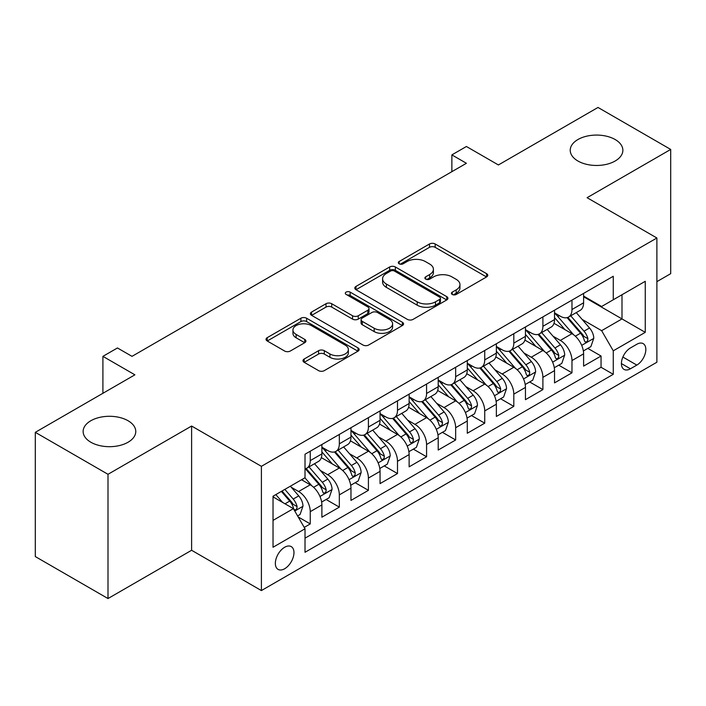 <?xml version="1.0" encoding="UTF-8"?>
<svg xmlns="http://www.w3.org/2000/svg" width="706" height="706" viewBox="0 0 706 706"><rect width="100%" height="100%" fill="white"/><g stroke="black" fill="none" stroke-linecap="round" stroke-linejoin="round"><path stroke-width="1.06" d="M452.246 294.455A2.824 1.633 0 0 0 456.244 294.455L486.566 276.946A4.033 2.33 0 0 0 487.749 275.296A4.033 2.33 0 0 0 486.566 273.646L435.187 243.985A4.033 2.33 0 0 0 429.477 243.985L399.155 261.494A2.824 1.633 0 0 0 398.325 262.65A2.824 1.633 0 0 0 399.155 263.797A2.824 1.633 0 0 0 403.152 263.797L407.071 261.538A12.92 7.457 0 0 1 425.339 261.538L429.627 264.009A12.92 7.457 0 0 1 433.405 269.277A12.92 7.457 0 0 1 429.627 274.555L425.7 276.823A2.824 1.633 0 0 0 424.871 277.97A2.824 1.633 0 0 0 425.7 279.126A2.824 1.633 0 0 0 429.698 279.126L433.616 276.858A12.92 7.457 0 0 1 451.884 276.858L456.173 279.329A12.92 7.457 0 0 1 459.95 284.606A12.92 7.457 0 0 1 456.173 289.884L452.246 292.143A2.824 1.633 0 0 0 451.416 293.299A2.824 1.633 0 0 0 452.246 294.455L452.246 292.143M128.068 420.741A26.316 15.197 0 0 0 99.378 417.449A26.316 15.197 0 0 0 83.132 431.49A26.316 15.197 0 0 0 90.845 442.23A26.316 15.197 0 0 0 119.526 445.53A26.316 15.197 0 0 0 135.773 431.49A26.316 15.197 0 0 0 128.068 420.741M615.155 139.523A26.316 15.197 0 0 0 586.474 136.232A26.316 15.197 0 0 0 570.227 150.272A26.316 15.197 0 0 0 577.932 161.012A26.316 15.197 0 0 0 606.622 164.304A26.316 15.197 0 0 0 622.868 150.272A26.316 15.197 0 0 0 615.155 139.523M284.659 568.745A13.158 7.598 120 0 0 293.255 557.149A13.158 7.598 120 0 0 291.243 546.603A13.158 7.598 120 0 0 284.659 547.256A13.158 7.598 120 0 0 276.064 558.852A13.158 7.598 120 0 0 278.085 569.398A13.158 7.598 120 0 0 284.659 568.745M304.171 359.01A4.033 2.33 0 0 0 302.989 360.66A4.033 2.33 0 0 0 304.171 362.31L318.591 370.632A4.033 2.33 0 0 0 324.292 370.632L357.977 351.182A4.033 2.33 0 0 0 359.16 349.541A4.033 2.33 0 0 0 357.977 347.89L306.598 318.23A4.033 2.33 0 0 0 300.888 318.23L267.212 337.671A4.033 2.33 0 0 0 266.03 339.321A4.033 2.33 0 0 0 267.212 340.972L284.624 351.023A4.033 2.33 0 0 0 290.325 351.023L304.745 342.701A4.033 2.33 0 0 0 305.927 341.051A4.033 2.33 0 0 0 304.745 339.401L296.105 334.415A10.802 6.23 0 0 1 292.946 330.011A10.802 6.23 0 0 1 299.609 324.248A10.802 6.23 0 0 1 311.381 325.598L345.208 345.128A10.802 6.23 0 0 1 348.367 349.541A10.802 6.23 0 0 1 341.704 355.295A10.802 6.23 0 0 1 329.931 353.944L324.292 350.688A4.033 2.33 0 0 0 318.591 350.688L304.171 359.01L304.171 362.31M656.889 281.65L670.7 273.672L670.7 149.434L598 107.453L498.401 164.957L466.41 146.495L451.875 154.888L466.41 163.28L131.996 356.353L117.452 347.961L102.908 356.353L102.908 393.295M108 474.3L108 598.547L191.608 550.274L191.608 426.036L108 474.3L35.3 432.328L134.899 374.824L102.908 356.353M191.608 426.036L261.397 466.331L656.889 237.993L656.889 362.231L261.397 590.569L261.397 466.331M670.7 149.434L587.092 197.698L656.889 237.993M407.362 319.377A4.033 2.33 0 0 0 413.072 319.377L446.748 299.935A4.033 2.33 0 0 0 447.931 298.285A4.033 2.33 0 0 0 446.748 296.635L395.369 266.974A4.033 2.33 0 0 0 389.659 266.974L355.983 286.415A4.033 2.33 0 0 0 354.8 288.066A4.033 2.33 0 0 0 355.983 289.716L407.362 319.377M347.264 295.064A2.824 1.633 0 0 1 350.132 295.461L350.132 292.107L402.367 322.263A4.033 2.33 0 0 1 403.55 323.913A4.033 2.33 0 0 1 402.367 325.563L368.682 345.005A4.033 2.33 0 0 1 362.972 345.005L311.593 315.344L311.593 312.043A4.033 2.33 0 0 0 310.411 313.693A4.033 2.33 0 0 0 311.593 315.344M311.593 312.043L326.013 303.721A4.033 2.33 0 0 1 331.714 303.721L352.559 315.75A4.033 2.33 0 0 0 358.26 315.75L367.826 310.234A4.033 2.33 0 0 0 369.009 308.584A4.033 2.33 0 0 0 367.826 306.933L346.134 294.411A2.824 1.633 0 0 1 345.305 293.255A2.824 1.633 0 0 1 347.052 291.755A2.824 1.633 0 0 1 350.132 292.107M108 598.547L35.3 556.566L35.3 432.328M304.215 527.4L310.252 523.914L298.188 516.951M291.322 487.299L298.62 491.508A16.45 9.496 60 0 1 310.252 511.656L321.883 504.94L321.883 517.198L339.33 507.129L326.101 499.486M320.4 470.505L327.699 474.723A16.45 9.496 60 0 1 339.33 494.871L350.961 488.155L350.961 500.413L368.408 490.335L355.18 482.701M349.479 453.72L356.777 457.929A16.45 9.496 60 0 1 368.408 478.077L380.049 471.361L380.049 483.619L397.496 473.549L384.258 465.907M378.557 436.926L385.864 441.144A16.45 9.496 60 0 1 397.496 461.292L409.127 454.576L409.127 466.834L426.574 456.756L413.345 449.122M407.636 420.141L414.943 424.35A16.45 9.496 60 0 1 426.574 444.498L438.205 437.782L438.205 450.04L455.652 439.97L442.424 432.328M436.723 403.347L444.021 407.565A16.45 9.496 60 0 1 455.652 427.712L467.284 420.997L467.284 433.255L484.731 423.176L471.502 415.543M465.801 386.561L473.099 390.78A16.45 9.496 60 0 1 484.731 410.927L496.362 404.211L496.362 416.461L513.809 406.391L500.58 398.749M494.88 369.767L502.178 373.986A16.45 9.496 60 0 1 513.809 394.133L525.449 387.417L525.449 399.675L542.896 389.597L529.659 381.964M523.958 352.982L531.265 357.201A16.45 9.496 60 0 1 542.896 377.348L554.528 370.632L554.528 382.881L571.975 372.812L571.975 360.554A16.45 9.496 -120 0 0 560.343 340.407L553.036 336.197M558.737 365.17L571.975 372.812M321.883 504.94A16.45 9.496 -120 0 0 310.252 484.793L301.524 479.762M350.961 488.155A16.45 9.496 -120 0 0 339.33 468.007L321.345 457.62M380.049 471.361A16.45 9.496 -120 0 0 368.408 451.213L350.432 440.835M409.127 454.576A16.45 9.496 -120 0 0 397.496 434.428L379.51 424.041M438.205 437.782A16.45 9.496 -120 0 0 426.574 417.643L408.589 407.256M467.284 420.997A16.45 9.496 -120 0 0 455.652 400.849L437.667 390.471M496.362 404.211A16.45 9.496 -120 0 0 484.731 384.064L466.745 373.677M525.449 387.417A16.45 9.496 -120 0 0 513.809 367.27L495.833 356.892M554.528 370.632A16.45 9.496 -120 0 0 542.896 350.485L524.911 340.098M636.821 344.272L630.423 347.961A12.752 7.36 120 0 0 622.092 359.195A12.752 7.36 120 0 0 624.051 369.414A12.752 7.36 120 0 0 630.423 368.779L636.821 365.09A12.752 7.36 120 0 0 645.152 353.856A12.752 7.36 120 0 0 643.192 343.637A12.752 7.36 120 0 0 636.821 344.272M273.028 520.393L293.387 508.638L305.018 528.785L305.018 552.286L613.267 374.321L613.267 350.82L601.636 330.673L582.123 319.403M305.018 528.785L273.028 547.256L273.028 496.212L305.018 477.741L305.018 454.24L613.267 276.275L613.267 299.776L645.258 281.306L645.258 332.349L613.267 350.82M321.883 447.189L327.699 450.543A16.45 9.496 60 0 0 335.924 451.363L347.555 444.648A16.45 9.496 -120 0 0 350.961 437.111L350.961 427.712M350.961 430.395L356.777 433.758A16.45 9.496 60 0 0 365.002 434.569L376.633 427.854A16.45 9.496 -120 0 0 380.049 420.326L380.049 410.918M380.049 413.61L385.864 416.964A16.45 9.496 60 0 0 394.089 417.784L405.721 411.068A16.45 9.496 -120 0 0 409.127 403.532L409.127 394.133M409.127 396.816L414.943 400.178A16.45 9.496 60 0 0 423.168 400.99L434.799 394.275A16.45 9.496 -120 0 0 438.205 386.747L438.205 377.339M438.205 380.031L444.021 383.384A16.45 9.496 60 0 0 452.246 384.205L463.877 377.489A16.45 9.496 -120 0 0 467.284 369.953L467.284 360.554M467.284 363.237L473.099 366.599A16.45 9.496 60 0 0 481.324 367.411L492.956 360.695A16.45 9.496 -120 0 0 496.362 353.168L496.362 343.769M496.362 346.452L502.178 349.814A16.45 9.496 60 0 0 510.403 350.626L522.034 343.91A16.45 9.496 -120 0 0 525.449 336.383L525.449 326.975M525.449 329.667L531.265 333.02A16.45 9.496 60 0 0 539.49 333.832L551.121 327.116A16.45 9.496 -120 0 0 554.528 319.589L554.528 310.19M305.018 538.184L601.053 367.27L601.053 356.027L583.606 366.096L583.606 353.838A16.45 9.496 -120 0 0 571.975 333.691L553.989 323.313M554.528 312.873L560.343 316.235A16.45 9.496 -120 0 0 568.568 317.047A16.45 9.496 -120 0 0 571.975 309.519L571.975 300.112M568.568 317.047L580.2 310.331A16.45 9.496 -120 0 0 583.606 302.803L583.606 293.396M310.252 451.213L310.252 460.621A16.45 9.496 60 0 1 306.845 468.149A16.45 9.496 60 0 1 305.018 468.81M306.845 468.149L318.477 461.433A16.45 9.496 -120 0 0 321.883 453.905L321.883 444.498M339.33 434.428L339.33 443.827A16.45 9.496 60 0 1 335.924 451.363M368.408 417.634L368.408 427.042A16.45 9.496 60 0 1 365.002 434.569M397.496 400.849L397.496 410.248A16.45 9.496 60 0 1 394.089 417.784M426.574 384.055L426.574 393.463A16.45 9.496 60 0 1 423.168 400.99M455.652 367.27L455.652 376.669A16.45 9.496 60 0 1 452.246 384.205M484.731 350.485L484.731 359.883A16.45 9.496 60 0 1 481.324 367.411M513.809 333.691L513.809 343.098A16.45 9.496 60 0 1 510.403 350.626M542.896 316.906L542.896 326.304A16.45 9.496 60 0 1 539.49 333.832M542.896 377.348L542.896 389.597M513.809 394.133L513.809 406.391M484.731 410.927L484.731 423.176M455.652 427.712L455.652 439.97M426.574 444.498L426.574 456.756M397.496 461.292L397.496 473.549M368.408 478.077L368.408 490.335M339.33 494.871L339.33 507.129M310.252 511.656L310.252 523.914M293.387 508.638L273.028 496.883M601.636 330.673L621.995 318.918L621.995 294.737L645.258 281.306M583.606 296.758L645.258 332.349M583.606 296.088L601.636 306.492L613.267 299.776M191.608 550.274L261.397 590.569M451.875 154.888L451.875 171.673M587.824 348.385L601.053 356.027M601.053 367.27L613.267 374.321M453.376 294.852L456.173 293.237A12.92 7.457 0 0 0 459.95 287.969L459.95 284.606M433.405 269.277L433.405 272.64A12.92 7.457 0 0 1 429.627 277.908L426.83 279.523M486.513 276.973L435.187 247.338A4.033 2.33 0 0 0 429.477 247.338L400.284 264.203M446.695 299.962L395.369 270.327A4.033 2.33 0 0 0 389.659 270.327L356.036 289.742M439.617 299.441A2.824 1.633 0 0 0 440.438 298.285A2.824 1.633 0 0 0 439.617 297.129L394.513 271.095A2.824 1.633 0 0 0 390.515 271.095L386.376 273.487A12.92 7.457 0 0 0 382.599 278.755A12.92 7.457 0 0 0 386.376 284.033L417.211 301.824A12.92 7.457 0 0 0 435.478 301.824L439.617 299.441L439.617 302.795A2.824 1.633 0 0 0 440.438 301.638L440.438 298.285M382.599 278.755L382.599 282.118A12.92 7.457 0 0 0 386.376 287.386L386.376 284.033M439.617 302.795L435.478 305.186A12.92 7.457 0 0 1 417.211 305.186L386.376 287.386M311.646 315.37L326.013 307.084L326.013 303.721M369.009 308.584L369.009 311.946A4.033 2.33 0 0 1 367.826 313.588L358.26 319.112A4.033 2.33 0 0 1 352.559 319.112L331.714 307.084A4.033 2.33 0 0 0 326.013 307.084M350.132 295.461L402.314 325.59M374.18 328.237A10.802 6.23 0 0 0 385.944 329.587A10.802 6.23 0 0 0 392.607 323.825A10.802 6.23 0 0 0 389.447 319.421L377.534 312.537A4.033 2.33 0 0 0 371.824 312.537L362.257 318.062A4.033 2.33 0 0 0 361.075 319.712A4.033 2.33 0 0 0 362.257 321.354L374.18 328.237L374.18 331.591A10.802 6.23 0 0 0 385.944 332.95A10.802 6.23 0 0 0 392.607 327.187L392.607 323.825M361.075 319.712L361.075 323.066A4.033 2.33 0 0 0 362.257 324.716L362.257 321.354M374.18 331.591L362.257 324.716M348.367 349.541L348.367 352.894A10.802 6.23 0 0 1 341.704 358.657A10.802 6.23 0 0 1 329.931 357.307L324.292 354.05A4.033 2.33 0 0 0 318.591 354.05L304.224 362.337M292.946 330.011L292.946 333.364A10.802 6.23 0 0 0 296.105 337.777L296.105 334.415M304.692 342.728L296.105 337.777M357.924 351.217L306.598 321.583A4.033 2.33 0 0 0 300.888 321.583L267.265 340.998M583.359 350.961L590.878 346.62L593.781 338.227A10.899 6.292 -120 0 0 589.536 327.99L576.255 312.608M573.59 334.759L557.828 316.509A31.461 18.162 -120 0 0 554.528 313.049M564.95 329.64L556.134 319.43A26.113 15.073 -120 0 0 554.528 317.674M567.086 317.638L580.526 333.197A10.899 6.292 60 0 1 584.409 340.707L585.203 341.995L586.677 341.792L587.657 340.592L587.895 338.686A10.899 6.292 -120 0 0 584.012 331.185L570.73 315.803M567.871 317.382L582.318 334.106A5.551 3.203 60 0 1 583.712 336.277L587.895 338.686M554.281 367.747L561.791 363.413L564.703 355.012A10.899 6.292 -120 0 0 560.458 344.784L547.168 329.402M544.511 351.544L528.75 333.303A31.461 18.162 -120 0 0 525.449 329.843M535.872 346.425L527.055 336.224A26.113 15.073 -120 0 0 525.449 334.467M538.007 334.423L551.439 349.982A10.899 6.292 60 0 1 555.331 357.492L556.125 358.789L557.59 358.577L558.578 357.377L558.817 355.48A10.899 6.292 -120 0 0 554.934 347.97L541.643 332.588M538.793 334.176L553.23 350.891A5.551 3.203 60 0 1 554.634 353.062L558.817 355.48M525.202 384.541L532.712 380.199L535.625 371.806A10.899 6.292 -120 0 0 531.38 361.569L518.089 346.187M515.433 368.338L499.672 350.088A31.461 18.162 -120 0 0 496.362 346.628M506.784 363.211L497.977 353.009A26.113 15.073 -120 0 0 496.362 351.253M508.92 351.217L522.361 366.776A10.899 6.292 60 0 1 526.252 374.286L527.038 375.574L528.512 375.371L529.5 374.171L529.738 372.265A10.899 6.292 -120 0 0 525.855 364.764L512.565 349.382M509.714 350.961L524.152 367.685A5.551 3.203 60 0 1 525.555 369.856L529.738 372.265M496.124 401.326L503.634 396.993L506.537 388.591A10.899 6.292 -120 0 0 502.301 378.363L489.011 362.981M486.346 385.123L470.593 366.882A31.461 18.162 -120 0 0 467.284 363.422M477.706 380.005L468.89 369.803A26.113 15.073 -120 0 0 467.284 368.047M479.842 368.002L493.282 383.561A10.899 6.292 60 0 1 497.165 391.071L497.959 392.368L499.433 392.157L500.422 390.956L500.66 389.059A10.899 6.292 -120 0 0 496.777 381.549L483.486 366.167M480.636 367.747L495.074 384.47A5.551 3.203 60 0 1 496.477 386.641L500.66 389.059M467.037 418.12L474.556 413.778L477.459 405.385A10.899 6.292 -120 0 0 473.214 395.148L459.933 379.766M457.267 401.917L441.515 383.667A31.461 18.162 -120 0 0 438.205 380.207M448.628 396.79L439.812 386.588A26.113 15.073 -120 0 0 438.205 384.832M450.763 384.796L464.204 400.355A10.899 6.292 60 0 1 468.087 407.865L468.881 409.153L470.355 408.942L471.343 407.75L471.582 405.844A10.899 6.292 -120 0 0 467.69 398.343L454.408 382.952M451.558 384.541L465.995 401.255A5.551 3.203 60 0 1 467.39 403.435L471.582 405.844M437.958 434.905L445.477 430.563L448.381 422.17A10.899 6.292 -120 0 0 444.136 411.942L430.854 396.551M428.189 418.702L412.428 400.461A31.461 18.162 -120 0 0 409.127 397.001M419.549 413.584L410.733 403.382A26.113 15.073 -120 0 0 409.127 401.626M421.685 401.582L435.125 417.14A10.899 6.292 60 0 1 439.008 424.65L439.803 425.939L441.276 425.736L442.256 424.535L442.494 422.638A10.899 6.292 -120 0 0 438.611 415.128L425.33 399.746M422.47 401.326L436.917 418.049A5.551 3.203 60 0 1 438.311 420.22L442.494 422.638M408.88 451.699L416.399 447.357L419.302 438.964A10.899 6.292 -120 0 0 415.057 428.727L401.767 413.345M399.111 435.487L383.349 417.246A31.461 18.162 -120 0 0 380.049 413.787M390.471 430.369L381.655 420.167A26.113 15.073 -120 0 0 380.049 418.411M392.607 418.376L406.038 433.934A10.899 6.292 60 0 1 409.93 441.444L410.724 442.733L412.189 442.521L413.178 441.329L413.416 439.423A10.899 6.292 -120 0 0 409.533 431.922L396.242 416.531M393.392 418.12L407.839 434.834A5.551 3.203 60 0 1 409.233 437.005L413.416 439.423M379.802 468.484L387.312 464.142L390.224 455.749A10.899 6.292 -120 0 0 385.979 445.521L372.689 430.13M370.032 452.281L354.271 434.04A31.461 18.162 -120 0 0 350.961 430.581M361.384 447.163L352.576 436.961A26.113 15.073 -120 0 0 350.961 435.205M363.519 435.161L376.96 450.719A10.899 6.292 60 0 1 380.852 458.229L381.637 459.518L383.111 459.315L384.099 458.115L384.338 456.217A10.899 6.292 -120 0 0 380.455 448.707L367.164 433.325M364.314 434.905L378.751 451.628A5.551 3.203 60 0 1 380.155 453.799L384.338 456.217M350.723 485.269L358.233 480.936L361.137 472.535A10.899 6.292 -120 0 0 356.901 462.306L343.61 446.924M340.945 469.066L325.192 450.825A31.461 18.162 -120 0 0 321.883 447.366M332.305 463.948L323.489 453.746A26.113 15.073 -120 0 0 321.883 451.99M334.441 451.955L347.881 467.513A10.899 6.292 60 0 1 351.764 475.014L352.559 476.312L354.033 476.1L355.021 474.909L355.259 473.002A10.899 6.292 -120 0 0 351.376 465.492L338.086 450.11M335.235 451.699L349.673 468.413A5.551 3.203 60 0 1 351.076 470.584L355.259 473.002M321.636 502.063L329.155 497.721L332.058 489.329A10.899 6.292 -120 0 0 327.813 479.092L314.532 463.71M311.867 485.86L304.913 477.803M303.227 480.742L302.097 479.427M305.363 468.74L318.803 484.298A10.899 6.292 60 0 1 322.686 491.808L323.48 493.097L324.954 492.894L325.943 491.694L326.181 489.796A10.899 6.292 -120 0 0 322.289 482.286L309.007 466.904M306.157 468.484L320.595 485.207A5.551 3.203 60 0 1 321.989 487.378L326.181 489.796M297.605 515.936L300.076 514.515L302.98 506.114A10.899 6.292 -120 0 0 298.735 495.886L290.369 486.196M282.568 502.39L275.834 494.597M274.149 497.527L273.028 496.239M281.359 491.402L289.725 501.092A10.899 6.292 60 0 1 293.608 508.594L294.402 509.891L295.876 509.679L296.855 508.488L297.094 506.581A10.899 6.292 -120 0 0 293.211 499.071L284.845 489.39M282.029 491.014L291.516 501.992A5.551 3.203 60 0 1 292.911 504.163L297.094 506.581M298.62 491.508L310.252 484.793M327.699 474.723L339.33 468.007M356.777 457.929L368.408 451.213M385.864 441.144L397.496 434.428M414.943 424.35L426.574 417.643M444.021 407.565L455.652 400.849M473.099 390.78L484.731 384.064M502.178 373.986L513.809 367.27M531.265 357.201L542.896 350.485M560.343 340.407L571.975 333.691M571.975 309.519L583.606 302.803M310.252 460.621L321.883 453.905M339.33 443.827L350.961 437.111M368.408 427.042L380.049 420.326M397.496 410.248L409.127 403.532M426.574 393.463L438.205 386.747M455.652 376.669L467.284 369.953M484.731 359.883L496.362 353.168M513.809 343.098L525.449 336.383M542.896 326.304L554.528 319.589M571.975 360.554L583.606 353.838M622.877 357.042L636.821 365.09M621.412 363.581L630.423 368.779M456.173 293.237L456.173 289.884M425.7 279.126L425.7 276.823M429.627 277.908L429.627 274.555M399.155 263.797L399.155 261.494M429.477 247.338L429.477 243.985M435.187 247.338L435.187 243.985M486.566 276.946L486.566 273.646M355.983 289.716L355.983 286.415M389.659 270.327L389.659 266.974M395.369 270.327L395.369 266.974M446.748 299.935L446.748 296.635M417.211 305.186L417.211 301.824M435.478 305.186L435.478 301.824M331.714 307.084L331.714 303.721M352.559 319.112L352.559 315.75M358.26 319.112L358.26 315.75M367.826 313.588L367.826 310.234M402.367 325.563L402.367 322.263M318.591 354.05L318.591 350.688M324.292 354.05L324.292 350.688M329.931 357.307L329.931 353.944M304.745 342.701L304.745 339.401M267.212 340.972L267.212 337.671M300.888 321.583L300.888 318.23M306.598 321.583L306.598 318.23M357.977 351.182L357.977 347.89M581.7 345.366L593.711 338.439M557.828 316.509L559.328 315.644M584.012 331.185L589.536 327.99M575.328 336.197L580.526 333.197M552.621 362.16L564.632 355.224M528.75 333.303L530.25 332.438M554.934 347.97L560.458 344.784M546.241 352.991L551.439 349.982M523.534 378.945L535.554 372.018M499.672 350.088L501.172 349.223M525.855 364.764L531.38 361.569M517.163 369.776L522.361 366.776M494.456 395.739L506.467 388.803M470.593 366.882L472.093 366.017M496.777 381.549L502.301 378.363M488.084 386.561L493.282 383.561M465.378 412.525L477.388 405.597M441.515 383.667L443.006 382.802M467.69 398.343L473.214 395.148M459.006 403.355L464.204 400.355M436.299 429.319L448.31 422.382M412.428 400.461L413.928 399.596M438.611 415.128L444.136 411.942M429.928 420.141L435.125 417.14M407.221 446.104L419.232 439.167M383.349 417.246L384.849 416.381M409.533 431.922L415.057 428.727M400.849 436.935L406.038 433.934M378.134 462.898L390.153 455.961M354.271 434.04L355.771 433.175M380.455 448.707L385.979 445.521M371.762 453.72L376.96 450.719M349.055 479.683L361.066 472.746M325.192 450.825L326.693 449.96M351.376 465.492L356.901 462.306M342.684 470.514L347.881 467.513M319.977 496.477L331.988 489.54M322.289 482.286L327.813 479.092M313.605 487.299L318.803 484.298M294.764 511.029L302.909 506.326M293.211 499.071L298.735 495.886M285.021 503.802L289.725 501.092"/></g></svg>
